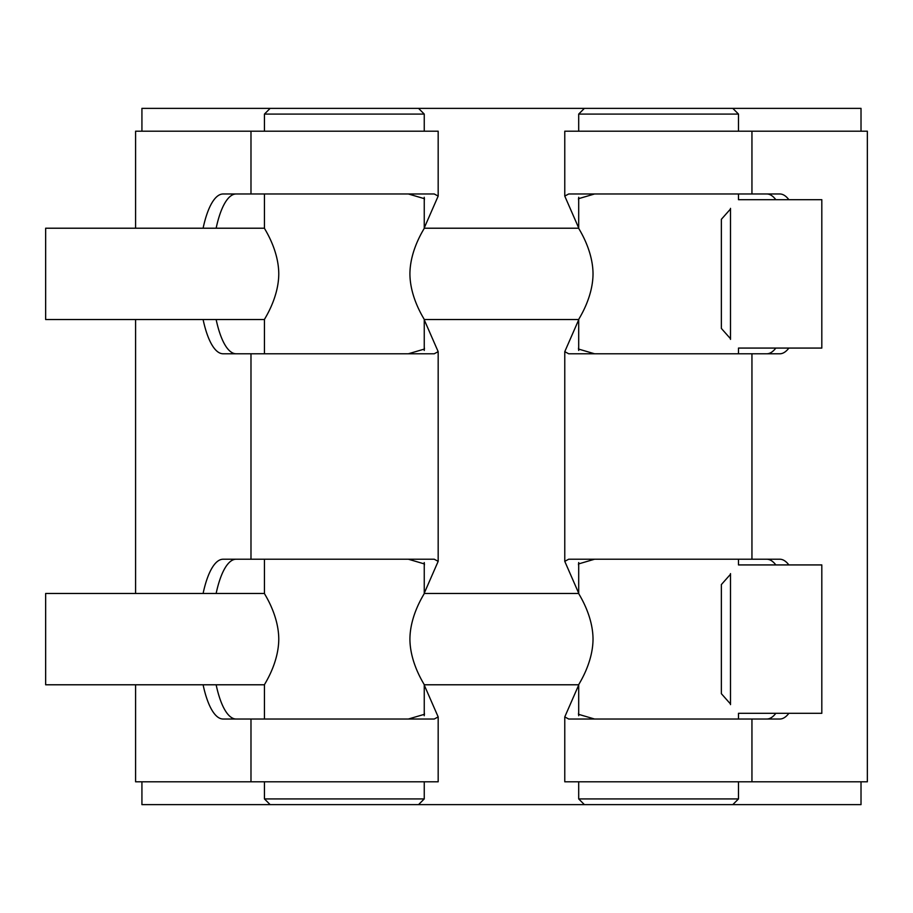 <?xml version="1.0" encoding="UTF-8"?>
<svg xmlns="http://www.w3.org/2000/svg" width="913" height="913" viewBox="0 0 913 913"><rect width="100%" height="100%" fill="white"/><g stroke="black" fill="none" stroke-linecap="round" stroke-linejoin="round"><path stroke-width="1.37" d="M141.926 131.198L141.926 108.362L861.016 108.362L861.016 131.198M861.016 781.802L861.016 804.638L141.926 804.638L141.926 781.802M424.248 347.134L424.465 349.04L408.385 353.776M408.385 193.978L424.465 198.703L424.248 200.609M424.248 227.919L438.172 196.09L434.246 193.978L223.114 193.978A79.899 24.389 -90 0 0 203.097 228.216M203.097 319.527A79.899 24.389 -90 0 0 223.114 353.776L434.246 353.776L438.172 351.653L424.248 319.824M236.159 353.776A79.899 24.389 90 0 1 216.141 319.527M216.141 228.216A79.899 24.389 90 0 1 236.159 193.978M408.385 559.224L424.465 563.96L424.248 565.866M424.248 712.391L424.465 714.297L408.385 719.022M438.172 196.09L438.172 131.198L135.592 131.198L135.592 228.216M135.592 319.527L135.592 593.473M135.592 684.784L135.592 781.802L438.172 781.802L438.172 716.91L424.248 685.081M438.172 716.91L434.246 719.022L223.114 719.022A79.899 24.389 -90 0 1 203.097 684.784M250.984 353.776L250.984 559.224L223.114 559.224A79.899 24.389 -90 0 0 203.097 593.473M424.248 593.176L438.172 561.347L434.246 559.224L250.984 559.224M236.159 719.022A79.899 24.389 90 0 1 216.141 684.784M216.141 593.473A79.899 24.389 90 0 1 236.159 559.224M788.878 713.315A79.899 24.389 90 0 1 779.828 719.022L751.947 719.022L751.947 781.802L867.35 781.802L867.35 131.198L564.77 131.198L564.77 196.09L568.685 193.978L779.828 193.978A79.899 24.389 90 0 1 788.878 199.685M564.77 196.09L578.694 227.919M578.694 200.609L578.465 198.703L594.557 193.978M594.557 353.776L578.465 349.04L578.694 347.134M578.694 319.824L564.77 351.653L568.685 353.776L751.947 353.776L751.947 559.224L779.828 559.224A79.899 24.389 90 0 1 788.878 564.93M766.783 193.978A79.899 24.389 -90 0 1 775.833 199.685M775.833 348.07A79.899 24.389 -90 0 1 766.783 353.776M751.947 353.776L779.828 353.776A79.899 24.389 90 0 0 788.878 348.07M766.783 559.224A79.899 24.389 -90 0 1 775.833 564.93M775.833 713.315A79.899 24.389 -90 0 1 766.783 719.022M751.947 781.802L564.77 781.802L564.77 716.91L568.685 719.022L751.947 719.022M578.694 685.081L564.77 716.91M751.947 559.224L568.685 559.224L564.77 561.347L578.694 593.176M578.694 565.866L578.465 563.96L594.557 559.224M594.557 719.022L578.465 714.297L578.694 712.391M738.491 353.776L738.491 348.07L821.814 348.07L821.814 199.685L738.491 199.685L738.491 193.978M730.503 208.358C741.071 196.866 741.071 196.866 730.503 208.358L730.503 339.385C741.071 350.889 741.071 350.889 730.503 339.385M730.503 338.734L721.373 328.44L721.373 219.303L730.503 209.009M424.248 350.455L424.248 319.527C424.83 319.721 410.051 298.665 409.914 273.877C410.051 249.078 424.83 228.033 424.248 228.216L424.248 197.288M578.694 197.288L578.694 228.216C578.112 228.033 592.891 249.078 593.028 273.877C592.891 298.665 578.112 319.721 578.694 319.527L424.248 319.527M278.773 273.877C278.636 298.665 263.868 319.721 264.45 319.527C263.868 319.721 278.636 298.665 278.773 273.877C278.636 249.078 263.868 228.033 264.45 228.216C263.868 228.033 278.636 249.078 278.773 273.877M264.45 353.776L264.45 319.527L45.65 319.527L45.65 228.216L264.45 228.216L264.45 193.978M730.503 703.991L721.373 693.697L721.373 584.56L730.503 574.266M730.503 573.615C741.071 562.111 741.071 562.111 730.503 573.615L730.503 704.642C741.071 716.134 741.071 716.134 730.503 704.642M264.45 593.473C263.868 593.279 278.636 614.335 278.773 639.123C278.636 663.922 263.868 684.967 264.45 684.784L45.65 684.784L45.65 593.473L264.45 593.473L264.45 559.224M424.248 715.712L424.248 684.784C424.83 684.967 410.051 663.922 409.914 639.123C410.051 614.335 424.83 593.279 424.248 593.473L578.694 593.473C578.112 593.279 592.891 614.335 593.028 639.123C592.891 663.922 578.112 684.967 578.694 684.784L578.694 715.712M738.491 559.224L738.491 564.93L821.814 564.93L821.814 713.315L738.491 713.315L738.491 719.022M270.157 108.362L418.542 108.362L424.248 114.079L264.45 114.079L270.157 108.362M424.248 798.921L418.542 804.638L270.157 804.638L264.45 798.921L424.248 798.921L424.248 781.802M424.248 593.473L424.248 562.545M424.248 131.198L424.248 114.079M738.491 114.079L732.785 108.362L584.4 108.362L578.694 114.079L738.491 114.079L738.491 131.198M578.694 798.921L584.4 804.638L732.785 804.638L738.491 798.921L578.694 798.921L578.694 781.802M578.694 593.473L578.694 562.545M578.694 350.455L578.694 319.527M578.694 131.198L578.694 114.079M250.984 131.198L250.984 193.978M250.984 719.022L250.984 781.802M751.947 131.198L751.947 193.978M438.172 561.347L438.172 351.653M564.77 351.653L564.77 561.347M578.694 228.216L424.248 228.216M424.248 684.784L578.694 684.784M264.45 798.921L264.45 781.802M264.45 719.022L264.45 684.784M264.45 131.198L264.45 114.079M738.491 781.802L738.491 798.921"/></g></svg>
